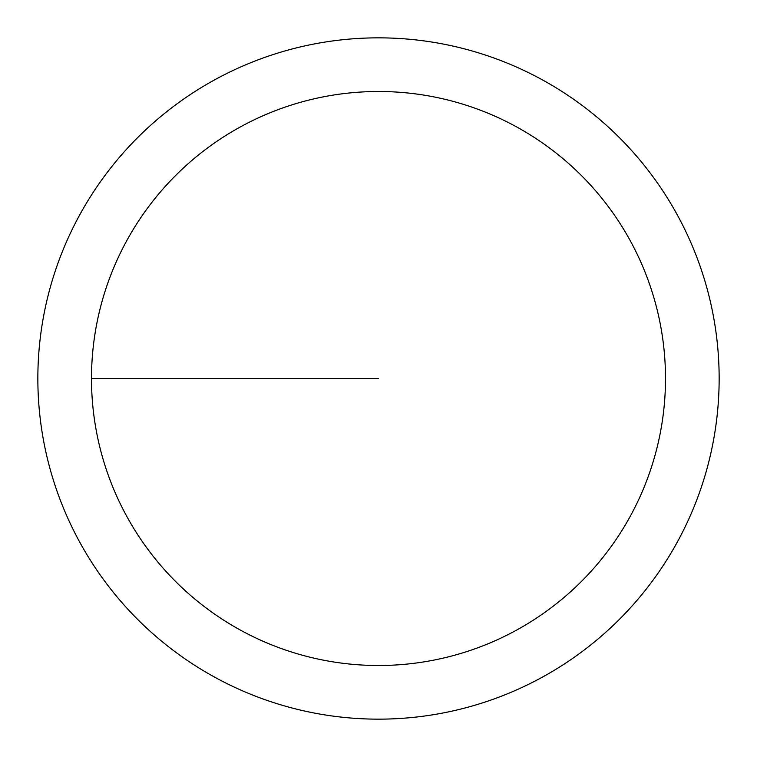 <?xml version="1.0" encoding="UTF-8"?>
<svg xmlns="http://www.w3.org/2000/svg" width="757" height="757" viewBox="0 0 757 757"><rect width="100%" height="100%" fill="white"/><g stroke="black" fill="none" stroke-linecap="round" stroke-linejoin="round"><path stroke-width="1.14" d="M91.493 378.5A287.007 287.007 0 0 1 521.999 129.949A287.007 287.007 0 0 1 521.999 627.051A287.007 287.007 0 0 1 91.493 378.5L378.5 378.5M37.85 378.5A340.65 340.65 0 0 1 548.825 83.488A340.65 340.65 0 0 1 548.825 673.512A340.65 340.65 0 0 1 37.85 378.5"/></g></svg>
